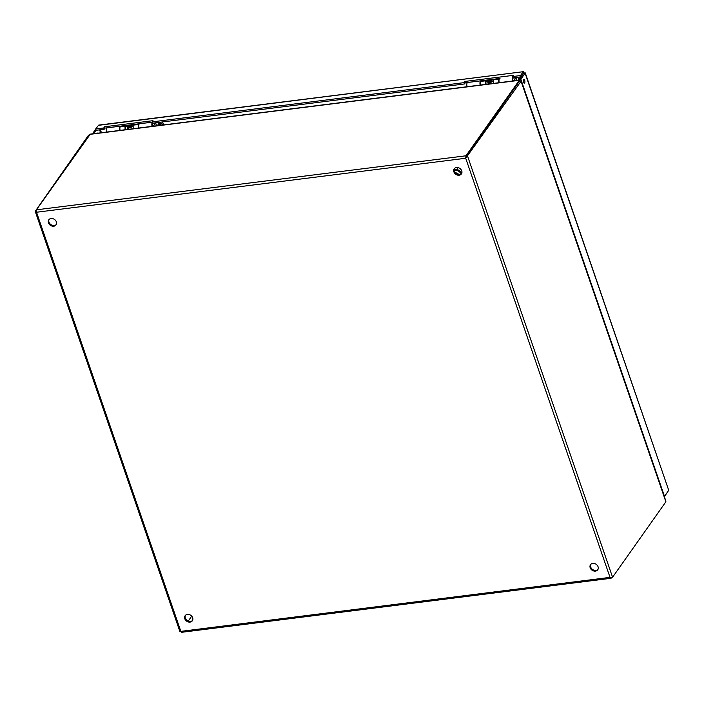 <?xml version="1.0" encoding="UTF-8"?>
<svg xmlns="http://www.w3.org/2000/svg" width="704" height="704" viewBox="0 0 704 704"><rect width="100%" height="100%" fill="white"/><g stroke="black" fill="none" stroke-linecap="round" stroke-linejoin="round"><path stroke-width="1.06" d="M454.485 168.485A4.418 3.582 -144.8 0 0 456.254 173.58A4.418 3.582 -144.8 0 0 461.648 173.545M456.491 167.517A4.418 3.582 35.2 0 1 461.023 169.541A4.418 3.582 35.2 0 1 461.419 173.914A4.418 3.582 35.2 0 1 455.743 174.293A4.418 3.582 35.2 0 1 454.203 168.819A4.418 3.582 35.2 0 1 456.491 167.517M590.797 564.362A4.418 3.582 -144.8 0 0 592.566 569.466A4.418 3.582 -144.8 0 0 597.96 569.422M592.803 563.402A4.418 3.582 35.2 0 1 597.344 565.426A4.418 3.582 35.2 0 1 597.731 569.8A4.418 3.582 35.2 0 1 592.055 570.178A4.418 3.582 35.2 0 1 590.515 564.705A4.418 3.582 35.2 0 1 592.803 563.402M49.095 219.481A4.418 3.582 -144.8 0 0 50.855 224.576A4.418 3.582 -144.8 0 0 56.258 224.541M51.093 218.513A4.418 3.582 35.2 0 1 55.634 220.537A4.418 3.582 35.2 0 1 56.03 224.91A4.418 3.582 35.2 0 1 50.354 225.289A4.418 3.582 35.2 0 1 48.814 219.815A4.418 3.582 35.2 0 1 51.093 218.513M185.407 615.366A4.418 3.582 -144.8 0 0 187.176 620.462A4.418 3.582 -144.8 0 0 192.57 620.426M187.414 614.398A4.418 3.582 35.2 0 1 191.946 616.422A4.418 3.582 35.2 0 1 192.342 620.796A4.418 3.582 35.2 0 1 186.666 621.174A4.418 3.582 35.2 0 1 185.126 615.701A4.418 3.582 35.2 0 1 187.414 614.398M89.197 135.115L88.51 135.203L35.209 211.332L179.96 631.726M36.238 210.522L35.2 210.654L36.52 212.238L36.414 209.818L90.358 134.121L519.262 80.159M519.517 81.083L519.262 80.335L519.297 81.189L519.262 80.335L465.951 155.786L465.714 158.25L521.224 81.004L665.773 500.817L665.878 501.785L612.568 577.236L610.025 577.377L611.354 578.063L611.82 577.403M665.878 501.785L520.925 80.81L519.596 80.978L466.286 156.429L467.614 156.262L612.568 577.236M611.142 577.465L610.984 578.283L181.553 632.315M188.258 621.051L191.726 616.141M180.893 631.541L180.356 631.602M466.286 156.429L465.714 158.25L36.52 212.238L180.84 631.365L180.154 631.629M181.817 632.095L180.84 631.365L610.025 577.377L465.714 158.25M466.303 156.798L465.951 155.786L36.414 209.818M458.647 174.513A2.781 2.253 -144.8 0 0 455.479 172.92M461.164 173.95A5.685 4.611 -144.8 0 0 454.696 170.377A5.685 4.611 -144.8 0 0 454.203 170.465M461.789 173.219A5.685 4.611 -144.8 0 0 455.277 169.55A5.685 4.611 -144.8 0 0 454.159 169.831M520.96 76.85L512.908 77.862L512.459 76.56L520.511 75.548L520.96 76.85L523.512 73.234L523.063 71.931L520.511 75.548M152.214 122.135L105.019 128.075L104.166 129.281L96.114 130.293L95.665 128.99L103.717 127.978L104.57 126.773L152.979 120.683L152.126 121.889L464.042 82.65L464.895 81.444L513.313 75.354L512.459 76.56M499.25 82.676A3.08 1.346 82.8 0 1 499.99 78.426L465.344 82.746L464.49 83.952L152.574 123.191L152.126 121.889M464.895 81.444L465.344 82.746M464.042 82.65L464.49 83.952M104.57 126.773L105.019 128.075M103.717 127.978L104.166 129.281M95.665 128.99L98.692 125.11L523.336 71.685L98.217 125.374M96.906 133.294A1.901 0.827 -97.2 0 1 96.923 133.258A1.901 0.827 -97.2 0 1 97.258 133.03A1.901 0.827 -97.2 0 1 97.662 133.197M523.547 82.438A1.901 0.827 82.8 0 0 523.266 80.23M523.503 79.596A1.901 0.827 -97.2 0 1 523.838 79.367A1.901 0.827 -97.2 0 1 524.894 81.145A1.901 0.827 -97.2 0 1 524.313 83.134A1.901 0.827 -97.2 0 1 523.318 81.77A1.901 0.827 -97.2 0 1 523.503 79.596M523.6 73.665L524.058 72.811L523.063 71.931M523.283 73.559L519.517 79.429L520.854 79.262L525.263 72.89L668.73 490.318L664.47 496.346L520.854 79.262M523.776 73.401L525.114 73.234L524.058 72.811M520.036 80.916L519.517 79.429M664.374 496.734L667.832 491.594M96.131 130.293L94.274 132.924L94.503 133.593M95.718 129.158L92.937 133.091L93.174 133.76M94.274 132.924L92.937 133.091M499.215 78.487L498.925 79.138A3.08 1.346 82.8 0 0 498.89 82.72M494.076 79.13L493.777 79.79A3.08 1.346 82.8 0 0 493.742 83.371M486.878 81.347L486.948 80.326A3.08 1.346 -97.2 0 1 487.617 81.259M485.637 84.392A3.08 1.346 -97.2 0 1 485.672 80.81L485.962 80.15M480.823 80.802L480.524 81.453A3.08 1.346 82.8 0 0 480.489 85.034M486.851 80.045L486.094 81.734A1.892 0.827 82.8 0 0 486.209 84.313M487.934 80.986L487.582 79.948M488.382 80.538L488.154 79.878M493.205 81.11A4.77 2.086 82.8 0 0 492.703 81.039A4.77 2.086 82.8 0 0 491.955 81.506L491.454 82.122L487.846 82.57L488.013 80.89A5.966 2.605 -97.2 0 1 488.954 80.309L492.554 79.86A5.966 2.605 -97.2 0 1 493.627 80.203M491.454 82.122L491.621 80.441A5.966 2.605 -97.2 0 1 492.554 79.86M491.119 81.057L487.511 81.506M138.873 123.816L138.574 124.467A3.08 1.346 82.8 0 0 138.538 128.049M133.725 124.458L133.434 125.118A3.08 1.346 82.8 0 0 133.399 128.7M126.535 126.676L126.597 125.655A3.08 1.346 -97.2 0 1 127.266 126.588M125.286 129.721A3.08 1.346 -97.2 0 1 125.321 126.139L125.62 125.479M106.656 131.956L106.682 132.062A3.08 1.346 82.8 0 1 107.43 127.811L120.454 126.166L120.182 126.782A3.08 1.346 82.8 0 0 120.146 130.363M126.509 125.374L125.743 127.063A1.892 0.827 82.8 0 0 125.866 129.65M127.591 126.315L127.23 125.277M128.04 125.875L127.811 125.206M132.854 126.438A4.77 2.086 82.8 0 0 132.361 126.377A4.77 2.086 82.8 0 0 131.613 126.834L131.102 127.45L127.503 127.908L127.67 126.218A5.966 2.605 -97.2 0 1 128.603 125.646L132.211 125.189A5.966 2.605 -97.2 0 1 133.285 125.532M131.102 127.45L131.27 125.77A5.966 2.605 -97.2 0 1 132.211 125.189M130.768 126.386L127.169 126.834M162.677 125.013L160.38 122.206M156.358 122.716L152.935 126.245M162.474 121.942L163.504 124.907M158.435 125.55A1.575 1.276 35.2 0 1 159.685 123.517A1.575 1.276 35.2 0 1 161.014 125.224M161.022 125.092A1.575 1.276 35.2 0 1 158.805 123.526M129.131 129.237A1.258 0.554 -97.2 0 1 128.744 127.75M127.934 129.386A1.822 0.792 -97.2 0 1 127.626 127.89M106.471 131.956L106.427 129.985M152.662 126.271A1.892 0.827 -97.2 0 1 152.381 124.362A1.892 0.827 -97.2 0 1 152.979 123.279A1.892 0.827 -97.2 0 1 153.208 123.323M152.319 122.434A3.08 1.346 82.8 0 0 152.09 126.35M152.222 122.17L139.638 123.754A3.08 1.346 82.8 0 0 138.899 128.005M120.446 126.201A3.08 1.346 82.8 0 0 119.874 130.398M521.198 77.053L520.722 76.877M516.71 77.387L513.286 80.907M520.018 80.89A1.575 1.276 35.2 0 1 519.385 80.696M518.778 80.221A1.575 1.276 35.2 0 1 520.326 78.294M519.631 79.27A1.575 1.276 35.2 0 1 519.147 78.197M489.482 83.908A1.258 0.554 -97.2 0 1 489.086 82.421M488.286 84.058A1.822 0.792 -97.2 0 1 487.978 82.562M466.998 86.627L466.77 84.656M513.014 80.942A1.892 0.827 -97.2 0 1 512.732 79.024A1.892 0.827 -97.2 0 1 513.33 77.95A1.892 0.827 -97.2 0 1 513.559 77.994M512.653 77.123A3.08 1.346 82.8 0 0 512.433 81.022M480.788 80.863A3.08 1.346 82.8 0 0 480.216 85.07M480.806 80.837L467.773 82.474A3.08 1.346 82.8 0 0 467.034 86.733L466.814 86.618M519.262 80.335L89.725 134.367M668.73 490.318L525.114 73.234M100.575 132.827L99.554 129.862M100.417 129.747L101.438 132.722M498.925 79.138L493.777 79.79M485.672 80.81L480.524 81.453M491.621 80.441L488.013 80.89M138.574 124.467L133.434 125.118M125.321 126.139L120.182 126.782M131.27 125.77L127.67 126.218M162.51 124.467L163.258 123.402M155.927 122.769A2.411 1.056 82.8 0 0 155.734 123.376M154.66 124.274A1.822 0.792 -97.2 0 1 154.924 123.288A1.822 0.792 -97.2 0 1 155.25 123.068L152.768 123.376M155.76 123.332L156.596 125.778M516.278 77.44A2.411 1.056 82.8 0 0 516.076 78.047M515.002 78.936A1.822 0.792 -97.2 0 1 515.275 77.959A1.822 0.792 -97.2 0 1 515.592 77.739L513.11 78.047M516.102 77.994L516.947 80.45M456.764 169.576L458.137 167.631M155.98 122.681L155.25 123.068M133.144 126.403L131.894 126.562M127.38 126.57L125.884 126.755M516.322 77.352L515.592 77.739M493.495 81.074L492.237 81.233M487.731 81.242L486.226 81.426"/></g></svg>
